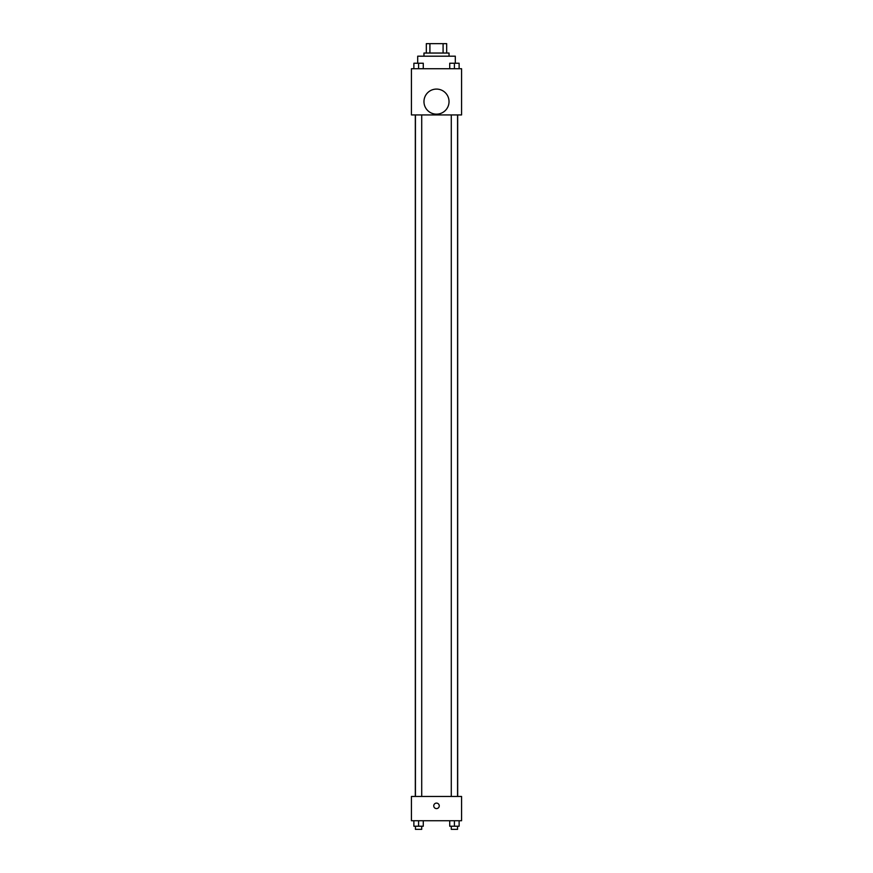 <?xml version="1.0" encoding="UTF-8"?>
<svg xmlns="http://www.w3.org/2000/svg" width="873" height="873" viewBox="0 0 873 873"><rect width="100%" height="100%" fill="white"/><g stroke="black" fill="none" stroke-linecap="round" stroke-linejoin="round"><path stroke-width="1.31" d="M429.909 53.046L429.909 43.65L426.319 43.65L426.319 53.046L426.319 43.65M429.909 43.65L446.681 43.65L446.681 53.046M443.091 53.046L443.091 43.65M423.962 56.188L423.962 53.046L449.038 53.046L449.038 56.188M455.302 63.205L455.302 56.188L417.698 56.188L417.698 63.205M411.434 68.716L461.566 68.716L461.566 114.93L411.434 114.93L411.434 68.716M436.5 114.156A12.538 12.538 0 0 1 425.642 95.353A12.538 12.538 0 0 1 447.358 95.353A12.538 12.538 0 0 1 436.5 114.156M411.434 796.449L461.566 796.449L461.566 820.729L411.434 820.729L411.434 796.449M436.5 808.594A2.739 2.739 0 0 1 434.121 804.48A2.739 2.739 0 0 1 438.879 804.48A2.739 2.739 0 0 1 436.5 808.594M449.726 820.729L449.726 826.218L459.122 826.218L459.122 820.729L459.122 826.218M454.418 826.218L454.418 820.729M457.561 826.218L457.561 829.35L451.286 829.35L451.286 826.218M413.878 820.729L413.878 826.218L423.274 826.218L423.274 820.729L423.274 826.218M418.582 826.218L418.582 820.729M421.714 826.218L421.714 829.35L415.439 829.35L415.439 826.218M449.726 68.716L449.726 63.238L459.122 63.238L459.122 68.716L459.122 63.238M454.418 68.716L454.418 63.238M457.561 63.238L451.286 63.238M413.878 68.716L413.878 63.238L423.274 63.238L423.274 68.716L423.274 63.238M418.582 68.716L418.582 63.238M421.714 63.238L415.439 63.238M457.681 796.449L457.681 114.93M415.319 796.449L415.319 114.93M451.286 114.93L451.286 796.449M457.561 114.93L457.561 796.449M421.714 796.449L421.714 114.93M415.439 796.449L415.439 114.93"/></g></svg>
